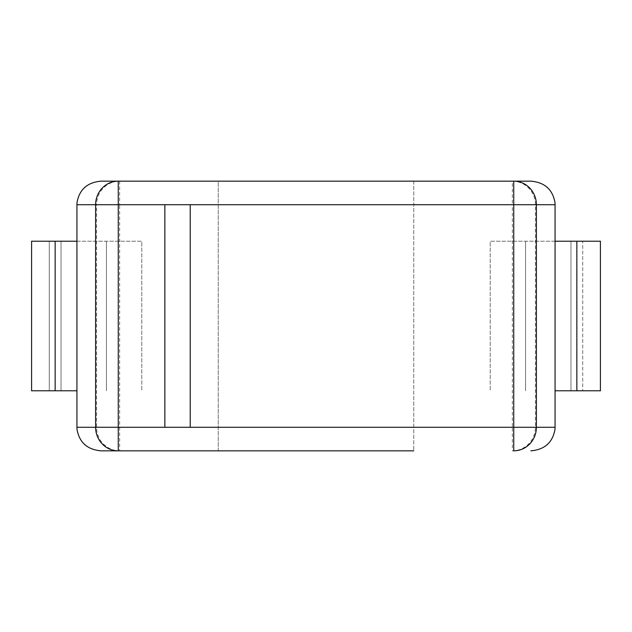 <?xml version="1.0" encoding="UTF-8"?>
<svg xmlns="http://www.w3.org/2000/svg" width="632" height="632" viewBox="0 0 632 632"><rect width="100%" height="100%" fill="white"/><g stroke="black" fill="none" stroke-linecap="round" stroke-linejoin="round"><path stroke-width="0.47" stroke-dasharray="3.16 2.37" d="M119.645 181.163L119.645 204.713L96.585 204.713A23.55 23.06 90 0 1 119.645 181.163M76.938 428.962L76.938 427.287L119.645 427.287L119.645 450.837A23.55 23.06 90 0 1 96.585 427.287L96.585 204.713L76.938 204.713L76.938 203.038M218.253 450.837L218.253 181.163L413.747 181.163L413.747 450.837L218.253 450.837L218.253 181.163M76.938 427.287L76.938 204.713M555.062 203.038L555.062 428.962M413.747 181.163L413.747 450.837M555.062 204.713L512.355 204.713L512.355 181.163A23.55 23.06 -90 0 1 535.415 204.713L535.415 427.287A23.55 23.06 -90 0 1 512.355 450.837L512.355 427.287L555.062 427.287M164.857 427.287L190.232 427.287L190.232 204.713L164.857 204.713L164.857 427.287L190.232 427.287M31.6 390.781L55.15 390.781L55.15 241.219L31.6 241.219M76.938 390.781L55.15 390.781M55.15 241.219L141.781 241.219L141.781 390.781L141.781 241.219L76.938 241.219M106.413 390.781L106.413 241.219L106.413 390.781M49.264 390.781L49.264 241.219L49.264 390.781M600.4 390.781L576.85 390.781L576.85 241.219L600.4 241.219M555.062 390.781L576.85 390.781M576.85 241.219L490.219 241.219L490.219 390.781L490.219 241.219L555.062 241.219M582.736 241.219L570.957 241.219L582.736 241.219L582.736 390.781L582.736 241.219M525.587 390.781L525.587 241.219L525.587 390.781M218.253 204.713L119.645 204.713L119.645 427.287L218.253 427.287M164.857 204.713L190.232 204.713M413.747 427.287L512.355 427.287L512.355 204.713L413.747 204.713M61.043 390.781L61.043 241.219L61.043 390.781M570.957 390.781L570.957 241.219L570.957 390.781"/><path stroke-width="0.95" d="M218.253 450.837L101.12 450.837C87.216 449.644 79.158 442.345 76.938 428.962L76.938 204.713L118.255 204.713L118.255 181.163A23.55 22.649 90 0 0 95.614 204.713L95.614 427.287A23.55 22.649 90 0 0 118.255 450.837L413.747 450.837M76.938 204.713L76.938 203.038C79.158 189.655 87.216 182.356 101.12 181.163L218.253 181.163M101.12 450.837L118.255 450.837L118.255 427.287L76.938 427.287M530.88 450.837C544.784 449.644 552.842 442.345 555.062 428.962L555.062 427.287L513.745 427.287L513.745 450.837A23.55 22.649 -90 0 0 536.386 427.287L536.386 204.713A23.55 22.649 -90 0 0 513.745 181.163L513.745 204.713L555.062 204.713L555.062 203.038C552.842 189.655 544.784 182.356 530.88 181.163L101.12 181.163M555.062 427.287L555.062 204.713M413.747 181.163L530.88 181.163M164.857 427.287L190.232 427.287L190.232 204.713L164.857 204.713L164.857 427.287L118.255 427.287L118.255 204.713L164.857 204.713M55.15 390.781L31.6 390.781L31.6 241.219L55.15 241.219L55.15 390.781L76.938 390.781M76.938 241.219L55.15 241.219M31.6 241.219L31.6 390.781M576.85 390.781L600.4 390.781L600.4 241.219L576.85 241.219L576.85 390.781L555.062 390.781M555.062 241.219L576.85 241.219M600.4 241.219L600.4 390.781M190.232 204.713L513.745 204.713L513.745 427.287L190.232 427.287"/></g></svg>
